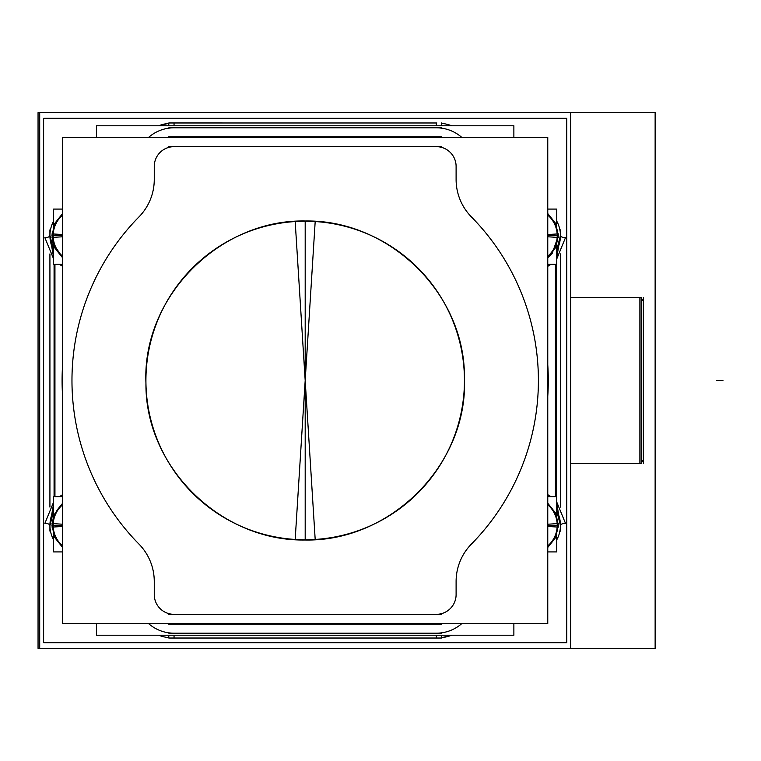 <?xml version="1.0" encoding="UTF-8"?>
<svg xmlns="http://www.w3.org/2000/svg" width="761" height="761" viewBox="0 0 761 761"><rect width="100%" height="100%" fill="white"/><g stroke="black" fill="none" stroke-linecap="round" stroke-linejoin="round"><path stroke-width="1.14" d="M643.273 460.177L641.609 461.841M639.887 297.57L570.664 297.57L641.609 297.57L641.609 463.43L570.664 463.43L639.887 463.43M641.609 299.159L643.397 300.947L641.609 299.159L643.397 300.947L643.397 460.053M640.02 297.57L640.02 463.43L640.02 297.57M305.19 539.768A159.268 159.268 0 0 1 145.922 380.5A159.268 159.268 0 0 1 305.19 221.232A159.268 159.268 0 0 1 464.448 380.5A159.268 159.268 0 0 1 305.19 539.768A159.268 159.268 0 0 1 145.922 380.5A159.268 159.268 0 0 1 305.19 221.232A159.268 159.268 0 0 1 464.448 380.5A159.268 159.268 0 0 1 305.19 539.768L305.19 380.5L295.182 539.454C384.6 547.673 468.481 467.606 464.429 377.903C465.418 290.046 382.688 213.622 295.182 221.546L305.19 380.5L315.187 221.546C225.77 213.327 141.888 293.394 145.941 383.097C144.951 470.954 227.682 547.378 315.187 539.454L305.19 380.5L305.19 539.682L305.19 221.232M53.612 539.844A30.354 30.354 0 0 1 53.612 510.821A30.354 30.354 0 0 0 53.612 539.844A30.354 30.354 0 0 1 53.612 510.821L49.912 525.632C49.655 524.196 47.972 523.435 44.88 523.34L53.612 502.07M52.918 512.163L51.967 514.369L52.918 512.163M51.111 516.9L50.473 519.554L51.111 516.9M441.57 637.708A43.444 43.444 0 0 0 451.692 635.226A43.444 43.444 0 0 1 441.57 637.708A43.444 43.444 0 0 0 451.692 635.226L441.57 637.708M53.612 258.93L44.88 237.66C47.972 237.565 49.655 236.804 49.912 235.368L53.612 250.179A30.354 30.354 0 0 1 53.612 221.156A30.354 30.354 0 0 0 53.612 250.179A30.354 30.354 0 0 1 53.612 221.156M50.473 241.446L51.12 244.138L50.473 241.446M51.957 246.612L52.899 248.799L51.957 246.612M557.452 248.837L558.403 246.621L557.452 248.837M559.259 244.11L559.896 241.446L559.259 244.11M556.757 257.247L560.448 236.291L556.757 257.247M560.457 235.682L560.191 239.667M560.457 525.337L560.191 521.361M560.448 524.71L556.757 503.753L560.448 524.71M559.896 519.554L559.249 516.862L559.896 519.554M558.412 514.388L557.518 512.315L558.412 514.388M556.757 502.07L565.49 523.34C562.398 523.435 560.714 524.196 560.457 525.632L556.757 510.821A30.354 30.354 0 0 1 556.757 539.844M53.612 503.753L49.922 524.71L53.612 503.753M49.922 236.291L53.612 257.247L49.922 236.291M39.705 112.666L39.705 648.334L38.05 648.334L38.05 112.666L655.135 112.666L655.135 648.334L570.664 648.334L570.664 112.666M643.273 297.637L643.273 463.363M639.887 297.437L639.887 463.563M643.397 384.904L643.397 310.421M643.397 376.096L643.397 450.579M566.755 642.703L43.615 642.703L43.615 118.297L566.755 118.297L566.755 642.703M39.705 648.334L570.664 648.334M513.875 623.687L513.875 635.226L96.495 635.226L96.495 623.687M62.602 623.687L62.602 137.313L547.768 137.313L547.768 623.687L62.602 623.687M441.846 623.687A29.612 29.612 0 0 1 435.425 624.182M441.599 623.687L441.599 624.201L168.771 624.201L168.771 623.687M174.944 624.182A29.612 29.612 0 0 1 168.523 623.687M62.602 396.215A243.092 243.092 0 0 1 62.602 364.785M62.602 551.915L53.612 551.915L53.612 534.84M62.602 496.676L53.612 496.676L53.612 515.834M168.799 635.226L168.799 638.032L173.498 638.022M436.881 638.022L441.57 638.032L441.57 635.226M168.799 638.032L441.57 638.032M168.799 637.708A43.444 43.444 0 0 1 158.678 635.226M49.922 253.898L49.922 507.102M62.602 264.324L53.612 264.324L53.612 245.175M62.602 209.085L53.612 209.085L53.612 226.16M62.602 234.55L52.024 233.884L52.947 243.044L62.602 257.77L54.763 247.934L51.967 235.663L54.763 223.401L62.602 213.556L54.392 224.21L52.024 237.442L62.602 236.776M53.222 233.96A27.111 27.111 0 0 0 62.602 256.219M62.602 215.106A27.111 27.111 0 0 0 53.222 237.365M62.602 214.421A27.634 27.634 0 0 0 52.69 237.403M52.69 233.931A27.634 27.634 0 0 0 62.602 256.904M96.495 137.313L96.495 125.774L513.875 125.774L513.875 137.313M158.678 125.774A43.444 43.444 0 0 1 168.799 123.292L158.678 125.774M436.871 122.978L168.799 122.968L168.799 125.774M173.498 122.978L168.799 122.968M441.57 122.968L441.57 125.774M441.57 123.292A43.444 43.444 0 0 1 451.692 125.774M556.757 221.156A30.354 30.354 0 0 1 556.757 250.179L560.457 235.368C560.714 236.804 562.398 237.565 565.49 237.66L556.757 258.93M547.768 364.785A243.092 243.092 0 0 1 547.768 396.215M550.84 264.324A35.377 35.377 0 0 1 547.768 266.321M556.301 496.676L556.301 264.324M559.896 531.13L560.457 531.13L560.448 525.794M560.448 235.206L560.457 229.87L559.896 229.87M555.425 496.676L555.425 264.324M560.457 507.102L560.457 253.898M556.757 534.84L556.757 551.915L547.768 551.915M556.757 515.834L556.757 496.676L547.768 496.676M547.768 545.894A27.111 27.111 0 0 0 557.157 523.635M547.768 524.224L558.346 523.558L555.977 536.79L547.768 547.444L555.606 537.599L558.403 525.337L555.606 513.066L547.768 503.23L556.224 514.455L558.346 527.116L557.68 527.069A27.634 27.634 0 0 0 547.768 504.096M557.157 527.04A27.111 27.111 0 0 0 547.768 504.781M547.768 526.45L557.68 527.069M547.768 546.579A27.634 27.634 0 0 0 557.68 523.597M547.768 494.679A35.377 35.377 0 0 1 550.84 496.676M168.523 137.313A29.612 29.612 0 0 1 174.944 136.818M168.771 137.313L168.771 136.799L441.599 136.799L441.599 137.313M435.425 136.818A29.612 29.612 0 0 1 441.846 137.313M556.757 245.166L556.757 264.324L547.768 264.324M556.757 226.16L556.757 209.085L547.768 209.085M547.768 256.219A27.111 27.111 0 0 0 557.157 233.96M547.768 234.55L558.346 233.884L555.977 247.125L547.768 257.77L552.191 253.365L558.403 235.663L555.606 223.401L547.768 213.556L555.977 224.2L558.346 237.442L557.68 237.403A27.634 27.634 0 0 0 547.768 214.421M557.157 237.365A27.111 27.111 0 0 0 547.768 215.106M547.768 236.776L557.68 237.403M547.768 256.904A27.634 27.634 0 0 0 557.68 233.931M62.602 266.321A35.377 35.377 0 0 1 59.529 264.324M54.079 496.676L54.079 264.324M59.529 496.676A35.377 35.377 0 0 1 62.602 494.679M50.473 229.87L49.922 229.87L49.922 235.206M49.922 525.794L49.922 531.13L50.473 531.13M54.944 264.324L54.944 496.676M62.602 524.224L52.024 523.558L54.392 536.79L62.602 547.444L54.763 537.599L51.967 525.337L53.641 515.749L62.602 503.23L53.974 514.883L52.024 527.116L62.602 526.45M53.222 523.635A27.111 27.111 0 0 0 62.602 545.894M62.602 504.781A27.111 27.111 0 0 0 53.222 527.04M62.602 504.096A27.634 27.634 0 0 0 52.69 527.069M52.69 523.597A27.634 27.634 0 0 0 62.602 546.579M436.319 633.19A38.602 38.602 0 0 0 461.689 623.687A38.602 38.602 0 0 1 436.319 633.19L174.05 633.19L436.319 633.19M148.68 623.687A38.602 38.602 0 0 0 174.05 633.19A38.602 38.602 0 0 1 148.68 623.687M436.357 624.01L174.012 623.687L436.357 624.01M138.94 544.067A53.384 53.384 0 0 1 154.264 581.509L154.264 594.579A19.748 19.748 0 0 0 174.012 614.327L436.357 614.327A19.748 19.748 0 0 0 456.105 594.579L456.105 581.509A53.384 53.384 0 0 1 471.43 544.067A233.227 233.227 0 0 0 471.43 216.933A53.384 53.384 0 0 1 456.105 179.491L456.105 166.421A19.748 19.748 0 0 0 436.357 146.673L174.012 146.673A19.748 19.748 0 0 0 154.264 166.421L154.264 179.491A53.384 53.384 0 0 1 138.94 216.933A233.227 233.227 0 0 0 138.94 544.067A53.384 53.384 0 0 1 154.264 581.509L154.264 594.579A19.748 19.748 0 0 0 174.012 614.327L436.357 614.327A19.748 19.748 0 0 0 456.105 594.579L456.105 581.509A53.384 53.384 0 0 1 471.43 544.067A233.227 233.227 0 0 0 471.43 216.933A53.384 53.384 0 0 1 456.105 179.491L456.105 166.421A19.748 19.748 0 0 0 436.357 146.673L174.012 146.673A19.748 19.748 0 0 0 154.264 166.421L154.264 179.491A53.384 53.384 0 0 1 138.94 216.933A233.227 233.227 0 0 0 138.94 544.067M174.05 635.226L174.05 638.032L174.05 635.226M436.319 635.226L436.319 638.032L436.319 635.226M53.023 235.663A27.244 27.244 0 0 0 62.602 256.4A27.244 27.244 0 0 1 62.602 214.925A27.244 27.244 0 0 0 53.023 235.663L62.602 235.663M174.05 127.81A38.602 38.602 0 0 0 148.68 137.313A38.602 38.602 0 0 1 174.05 127.81L436.319 127.81L174.05 127.81M461.689 137.313A38.602 38.602 0 0 0 436.319 127.81A38.602 38.602 0 0 1 461.689 137.313M174.012 136.99L436.357 137.313L174.012 136.99M174.05 125.774L174.05 122.968L174.05 125.774M436.319 125.774L436.319 122.968L436.319 125.774M547.768 266.103A35.196 35.196 0 0 0 550.526 264.324A35.196 35.196 0 0 1 547.768 266.103M555.616 496.676L555.616 264.324M550.526 496.676A35.196 35.196 0 0 0 547.768 494.897A35.196 35.196 0 0 1 550.526 496.676M547.768 367.953A242.911 242.911 0 0 1 547.768 393.047A242.911 242.911 0 0 0 547.768 367.953M557.347 525.337A27.244 27.244 0 0 1 547.768 546.075A27.244 27.244 0 0 0 547.768 504.6A27.244 27.244 0 0 1 557.347 525.337L547.768 525.337M557.347 235.663A27.244 27.244 0 0 1 547.768 256.4A27.244 27.244 0 0 0 547.768 214.925A27.244 27.244 0 0 1 557.347 235.663L547.768 235.663M62.602 494.897A35.196 35.196 0 0 0 59.843 496.676A35.196 35.196 0 0 1 62.602 494.897M54.754 264.324L54.754 496.676M59.843 264.324A35.196 35.196 0 0 0 62.602 266.103A35.196 35.196 0 0 1 59.843 264.324M62.602 393.047A242.911 242.911 0 0 1 62.602 367.953A242.911 242.911 0 0 0 62.602 393.047M53.023 525.337A27.244 27.244 0 0 0 62.602 546.075A27.244 27.244 0 0 1 62.602 504.6A27.244 27.244 0 0 0 53.023 525.337L62.602 525.337M722.95 380.5L716.577 380.5M154.264 581.252L154.264 594.845M168.771 614.327L441.599 614.327M456.105 594.845L456.105 581.252M437.451 624.01L431.078 624.01M168.799 633.19L441.57 633.19M441.57 127.81L168.799 127.81M456.105 179.748L456.105 166.155M441.599 146.673L168.771 146.673M154.264 166.155L154.264 179.748M172.918 136.99L179.292 136.99M556.757 250.179L557.404 248.933M557.984 247.667L559.383 243.663M559.306 517.061L557.956 513.266M557.309 511.877L556.757 510.821M53.612 510.821L52.966 512.067M52.423 513.256L50.977 517.394M50.188 521.295L49.922 525.547M49.922 235.453L50.178 239.667M50.958 243.549L52.366 247.62M53.042 249.066L53.612 250.179"/></g></svg>
